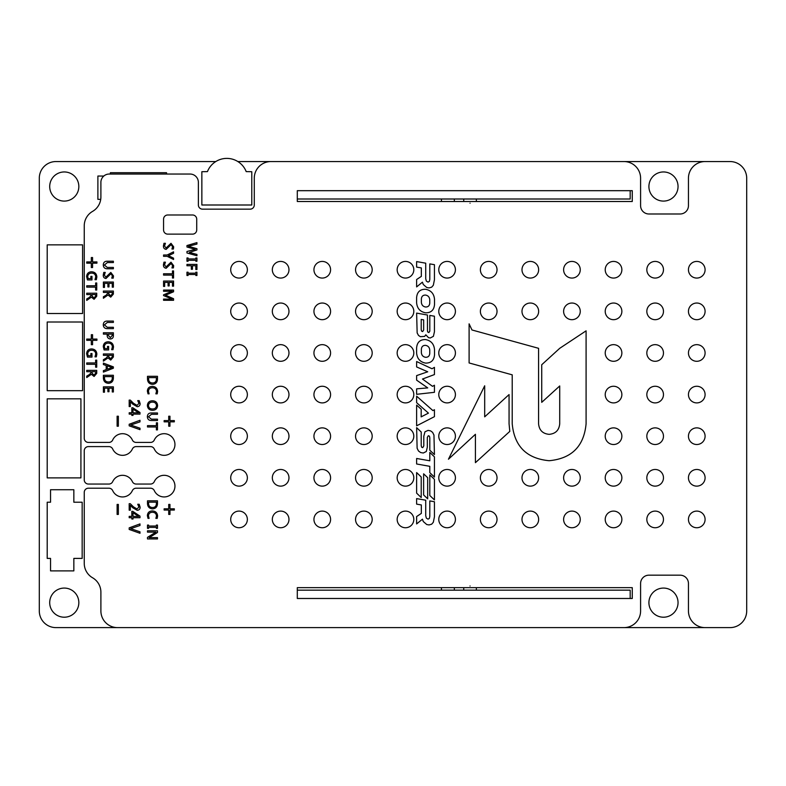 <?xml version="1.0" encoding="UTF-8"?>
<svg xmlns="http://www.w3.org/2000/svg" width="786" height="786" viewBox="0 0 786 786"><rect width="100%" height="100%" fill="white"/><g stroke="black" fill="none" stroke-linecap="round" stroke-linejoin="round"><path stroke-width="1.18" d="M470.048 585.992C477.544 585.992 477.544 585.992 470.048 585.992C462.561 585.992 462.561 585.992 470.048 585.992M297.295 590.158L297.295 598.48L632.268 598.48L632.268 587.663L297.295 587.663L297.295 590.158L630.185 590.158L630.185 598.48M470.048 203.171C477.544 203.171 477.544 203.171 470.048 203.171C462.561 203.171 462.561 203.171 470.048 203.171M297.295 199.005L297.295 190.684L630.185 190.684L630.185 199.005L297.295 199.005L297.295 201.501L632.268 201.501L632.268 190.684L630.185 190.684M237.844 161.552L730.056 161.552A16.644 16.644 0 0 1 746.7 178.196A16.644 16.644 0 0 0 730.056 161.552L705.091 161.552A16.644 16.644 0 0 0 688.448 178.196L688.448 205.667A8.322 8.322 0 0 1 680.126 213.989L648.912 213.989A8.322 8.322 0 0 1 640.59 205.667L640.59 178.196A16.644 16.644 0 0 0 623.946 161.552L270.924 161.552A16.644 16.644 0 0 0 254.281 178.196L254.281 204.999A4.166 4.166 0 0 1 250.125 209.164L202.542 209.164A4.166 4.166 0 0 1 198.377 204.999L198.377 182.362A8.322 8.322 0 0 0 190.055 174.04L109.215 174.04A8.322 8.322 0 0 0 100.893 182.362L100.893 196.981A16.644 16.644 0 0 1 92.571 211.395A16.644 16.644 0 0 0 84.249 225.808L84.249 438.274A4.166 4.166 0 0 0 88.405 442.43L108.91 442.43A4.166 4.166 0 0 0 112.693 440.003A10.817 10.817 0 0 1 132.362 440.003A4.166 4.166 0 0 0 136.145 442.43L150.519 442.43A4.166 4.166 0 0 0 154.302 440.003A10.817 10.817 0 0 1 174.954 444.512A10.817 10.817 0 0 1 154.302 449.022A4.166 4.166 0 0 0 150.519 446.595L136.145 446.595A4.166 4.166 0 0 0 132.362 449.022A10.817 10.817 0 0 1 112.693 449.022A4.166 4.166 0 0 0 108.91 446.595L88.405 446.595A4.166 4.166 0 0 0 84.249 450.761L84.249 479.882A4.166 4.166 0 0 0 88.405 484.048L108.91 484.048A4.166 4.166 0 0 0 112.693 481.622A10.817 10.817 0 0 1 132.362 481.622A4.166 4.166 0 0 0 136.145 484.048L150.519 484.048A4.166 4.166 0 0 0 154.302 481.622A10.817 10.817 0 0 1 174.954 486.131A10.817 10.817 0 0 1 154.302 490.631A4.166 4.166 0 0 0 150.519 488.204L136.145 488.204A4.166 4.166 0 0 0 132.362 490.631A10.817 10.817 0 0 1 112.693 490.631A4.166 4.166 0 0 0 108.91 488.204L88.405 488.204A4.166 4.166 0 0 0 84.249 492.37L84.249 563.356A16.644 16.644 0 0 0 92.571 577.769A16.644 16.644 0 0 1 100.893 592.192L100.893 610.958A16.644 16.644 0 0 0 117.536 627.611L623.946 627.611A16.644 16.644 0 0 0 640.59 610.958L640.59 583.497A8.322 8.322 0 0 1 648.912 575.175L680.126 575.175A8.322 8.322 0 0 1 688.448 583.497L688.448 610.958A16.644 16.644 0 0 0 705.091 627.611L730.056 627.611A16.644 16.644 0 0 0 746.7 610.958L746.7 178.196L746.7 610.958M538.646 311.354A8.322 8.322 0 0 1 530.314 319.676A8.322 8.322 0 0 1 521.992 311.354A8.322 8.322 0 0 1 530.314 303.032A8.322 8.322 0 0 1 538.646 311.354M580.255 311.354A8.322 8.322 0 0 1 571.933 319.676A8.322 8.322 0 0 1 563.611 311.354A8.322 8.322 0 0 1 571.933 303.032A8.322 8.322 0 0 1 580.255 311.354M621.864 311.354A8.322 8.322 0 0 1 613.542 319.676A8.322 8.322 0 0 1 605.22 311.354A8.322 8.322 0 0 1 613.542 303.032A8.322 8.322 0 0 1 621.864 311.354M663.472 311.354A8.322 8.322 0 0 1 655.151 319.676A8.322 8.322 0 0 1 646.829 311.354A8.322 8.322 0 0 1 655.151 303.032A8.322 8.322 0 0 1 663.472 311.354M705.091 311.354A8.322 8.322 0 0 1 696.769 319.676A8.322 8.322 0 0 1 688.448 311.354A8.322 8.322 0 0 1 696.769 303.032A8.322 8.322 0 0 1 705.091 311.354M247.364 352.973A8.322 8.322 0 0 1 239.032 361.295A8.322 8.322 0 0 1 230.711 352.973A8.322 8.322 0 0 1 239.032 344.651A8.322 8.322 0 0 1 247.364 352.973M288.973 352.973A8.322 8.322 0 0 1 280.651 361.295A8.322 8.322 0 0 1 272.329 352.973A8.322 8.322 0 0 1 280.651 344.651A8.322 8.322 0 0 1 288.973 352.973M330.582 352.973A8.322 8.322 0 0 1 322.26 361.295A8.322 8.322 0 0 1 313.938 352.973A8.322 8.322 0 0 1 322.26 344.651A8.322 8.322 0 0 1 330.582 352.973M372.191 352.973A8.322 8.322 0 0 1 363.869 361.295A8.322 8.322 0 0 1 355.547 352.973A8.322 8.322 0 0 1 363.869 344.651A8.322 8.322 0 0 1 372.191 352.973M413.809 352.973A8.322 8.322 0 0 1 405.488 361.295A8.322 8.322 0 0 1 397.166 352.973A8.322 8.322 0 0 1 405.488 344.651A8.322 8.322 0 0 1 413.809 352.973M455.418 352.973A8.322 8.322 0 0 1 447.096 361.295A8.322 8.322 0 0 1 438.775 352.973A8.322 8.322 0 0 1 447.096 344.651A8.322 8.322 0 0 1 455.418 352.973M621.864 352.973A8.322 8.322 0 0 1 613.542 361.295A8.322 8.322 0 0 1 605.22 352.973A8.322 8.322 0 0 1 613.542 344.651A8.322 8.322 0 0 1 621.864 352.973M663.472 352.973A8.322 8.322 0 0 1 655.151 361.295A8.322 8.322 0 0 1 646.829 352.973A8.322 8.322 0 0 1 655.151 344.651A8.322 8.322 0 0 1 663.472 352.973M705.091 352.973A8.322 8.322 0 0 1 696.769 361.295A8.322 8.322 0 0 1 688.448 352.973A8.322 8.322 0 0 1 696.769 344.651A8.322 8.322 0 0 1 705.091 352.973M247.364 394.582A8.322 8.322 0 0 1 239.032 402.904A8.322 8.322 0 0 1 230.711 394.582A8.322 8.322 0 0 1 239.032 386.26A8.322 8.322 0 0 1 247.364 394.582M288.973 394.582A8.322 8.322 0 0 1 280.651 402.904A8.322 8.322 0 0 1 272.329 394.582A8.322 8.322 0 0 1 280.651 386.26A8.322 8.322 0 0 1 288.973 394.582M330.582 394.582A8.322 8.322 0 0 1 322.26 402.904A8.322 8.322 0 0 1 313.938 394.582A8.322 8.322 0 0 1 322.26 386.26A8.322 8.322 0 0 1 330.582 394.582M372.191 394.582A8.322 8.322 0 0 1 363.869 402.904A8.322 8.322 0 0 1 355.547 394.582A8.322 8.322 0 0 1 363.869 386.26A8.322 8.322 0 0 1 372.191 394.582M247.364 269.745A8.322 8.322 0 0 1 239.032 278.067A8.322 8.322 0 0 1 230.711 269.745A8.322 8.322 0 0 1 239.032 261.424A8.322 8.322 0 0 1 247.364 269.745M288.973 269.745A8.322 8.322 0 0 1 280.651 278.067A8.322 8.322 0 0 1 272.329 269.745A8.322 8.322 0 0 1 280.651 261.424A8.322 8.322 0 0 1 288.973 269.745M330.582 269.745A8.322 8.322 0 0 1 322.26 278.067A8.322 8.322 0 0 1 313.938 269.745A8.322 8.322 0 0 1 322.26 261.424A8.322 8.322 0 0 1 330.582 269.745M372.191 269.745A8.322 8.322 0 0 1 363.869 278.067A8.322 8.322 0 0 1 355.547 269.745A8.322 8.322 0 0 1 363.869 261.424A8.322 8.322 0 0 1 372.191 269.745M413.809 269.745A8.322 8.322 0 0 1 405.488 278.067A8.322 8.322 0 0 1 397.166 269.745A8.322 8.322 0 0 1 405.488 261.424A8.322 8.322 0 0 1 413.809 269.745M455.418 269.745A8.322 8.322 0 0 1 447.096 278.067A8.322 8.322 0 0 1 438.775 269.745A8.322 8.322 0 0 1 447.096 261.424A8.322 8.322 0 0 1 455.418 269.745M497.027 269.745A8.322 8.322 0 0 1 488.705 278.067A8.322 8.322 0 0 1 480.384 269.745A8.322 8.322 0 0 1 488.705 261.424A8.322 8.322 0 0 1 497.027 269.745M538.646 269.745A8.322 8.322 0 0 1 530.314 278.067A8.322 8.322 0 0 1 521.992 269.745A8.322 8.322 0 0 1 530.314 261.424A8.322 8.322 0 0 1 538.646 269.745M580.255 269.745A8.322 8.322 0 0 1 571.933 278.067A8.322 8.322 0 0 1 563.611 269.745A8.322 8.322 0 0 1 571.933 261.424A8.322 8.322 0 0 1 580.255 269.745M621.864 269.745A8.322 8.322 0 0 1 613.542 278.067A8.322 8.322 0 0 1 605.22 269.745A8.322 8.322 0 0 1 613.542 261.424A8.322 8.322 0 0 1 621.864 269.745M497.027 311.354A8.322 8.322 0 0 1 488.705 319.676A8.322 8.322 0 0 1 480.384 311.354A8.322 8.322 0 0 1 488.705 303.032A8.322 8.322 0 0 1 497.027 311.354M455.418 311.354A8.322 8.322 0 0 1 447.096 319.676A8.322 8.322 0 0 1 438.775 311.354A8.322 8.322 0 0 1 447.096 303.032A8.322 8.322 0 0 1 455.418 311.354M413.809 311.354A8.322 8.322 0 0 1 405.488 319.676A8.322 8.322 0 0 1 397.166 311.354A8.322 8.322 0 0 1 405.488 303.032A8.322 8.322 0 0 1 413.809 311.354M372.191 311.354A8.322 8.322 0 0 1 363.869 319.676A8.322 8.322 0 0 1 355.547 311.354A8.322 8.322 0 0 1 363.869 303.032A8.322 8.322 0 0 1 372.191 311.354M663.472 269.745A8.322 8.322 0 0 1 655.151 278.067A8.322 8.322 0 0 1 646.829 269.745A8.322 8.322 0 0 1 655.151 261.424A8.322 8.322 0 0 1 663.472 269.745M705.091 269.745A8.322 8.322 0 0 1 696.769 278.067A8.322 8.322 0 0 1 688.448 269.745A8.322 8.322 0 0 1 696.769 261.424A8.322 8.322 0 0 1 705.091 269.745M247.364 311.354A8.322 8.322 0 0 1 239.032 319.676A8.322 8.322 0 0 1 230.711 311.354A8.322 8.322 0 0 1 239.032 303.032A8.322 8.322 0 0 1 247.364 311.354M288.973 311.354A8.322 8.322 0 0 1 280.651 319.676A8.322 8.322 0 0 1 272.329 311.354A8.322 8.322 0 0 1 280.651 303.032A8.322 8.322 0 0 1 288.973 311.354M330.582 311.354A8.322 8.322 0 0 1 322.26 319.676A8.322 8.322 0 0 1 313.938 311.354A8.322 8.322 0 0 1 322.26 303.032A8.322 8.322 0 0 1 330.582 311.354M621.864 477.8A8.322 8.322 0 0 1 613.542 486.131A8.322 8.322 0 0 1 605.22 477.8A8.322 8.322 0 0 1 613.542 469.478A8.322 8.322 0 0 1 621.864 477.8M663.472 477.8A8.322 8.322 0 0 1 655.151 486.131A8.322 8.322 0 0 1 646.829 477.8A8.322 8.322 0 0 1 655.151 469.478A8.322 8.322 0 0 1 663.472 477.8M705.091 477.8A8.322 8.322 0 0 1 696.769 486.131A8.322 8.322 0 0 1 688.448 477.8A8.322 8.322 0 0 1 696.769 469.478A8.322 8.322 0 0 1 705.091 477.8M247.364 519.418A8.322 8.322 0 0 1 239.032 527.74A8.322 8.322 0 0 1 230.711 519.418A8.322 8.322 0 0 1 239.032 511.097A8.322 8.322 0 0 1 247.364 519.418M580.255 477.8A8.322 8.322 0 0 1 571.933 486.131A8.322 8.322 0 0 1 563.611 477.8A8.322 8.322 0 0 1 571.933 469.478A8.322 8.322 0 0 1 580.255 477.8M538.646 477.8A8.322 8.322 0 0 1 530.314 486.131A8.322 8.322 0 0 1 521.992 477.8A8.322 8.322 0 0 1 530.314 469.478A8.322 8.322 0 0 1 538.646 477.8M497.027 477.8A8.322 8.322 0 0 1 488.705 486.131A8.322 8.322 0 0 1 480.384 477.8A8.322 8.322 0 0 1 488.705 469.478A8.322 8.322 0 0 1 497.027 477.8M455.418 477.8A8.322 8.322 0 0 1 447.096 486.131A8.322 8.322 0 0 1 438.775 477.8A8.322 8.322 0 0 1 447.096 469.478A8.322 8.322 0 0 1 455.418 477.8M413.809 477.8A8.322 8.322 0 0 1 405.488 486.131A8.322 8.322 0 0 1 397.166 477.8A8.322 8.322 0 0 1 405.488 469.478A8.322 8.322 0 0 1 413.809 477.8M288.973 519.418A8.322 8.322 0 0 1 280.651 527.74A8.322 8.322 0 0 1 272.329 519.418A8.322 8.322 0 0 1 280.651 511.097A8.322 8.322 0 0 1 288.973 519.418M330.582 519.418A8.322 8.322 0 0 1 322.26 527.74A8.322 8.322 0 0 1 313.938 519.418A8.322 8.322 0 0 1 322.26 511.097A8.322 8.322 0 0 1 330.582 519.418M372.191 519.418A8.322 8.322 0 0 1 363.869 527.74A8.322 8.322 0 0 1 355.547 519.418A8.322 8.322 0 0 1 363.869 511.097A8.322 8.322 0 0 1 372.191 519.418M413.809 519.418A8.322 8.322 0 0 1 405.488 527.74A8.322 8.322 0 0 1 397.166 519.418A8.322 8.322 0 0 1 405.488 511.097A8.322 8.322 0 0 1 413.809 519.418M455.418 519.418A8.322 8.322 0 0 1 447.096 527.74A8.322 8.322 0 0 1 438.775 519.418A8.322 8.322 0 0 1 447.096 511.097A8.322 8.322 0 0 1 455.418 519.418M497.027 519.418A8.322 8.322 0 0 1 488.705 527.74A8.322 8.322 0 0 1 480.384 519.418A8.322 8.322 0 0 1 488.705 511.097A8.322 8.322 0 0 1 497.027 519.418M538.646 519.418A8.322 8.322 0 0 1 530.314 527.74A8.322 8.322 0 0 1 521.992 519.418A8.322 8.322 0 0 1 530.314 511.097A8.322 8.322 0 0 1 538.646 519.418M580.255 519.418A8.322 8.322 0 0 1 571.933 527.74A8.322 8.322 0 0 1 563.611 519.418A8.322 8.322 0 0 1 571.933 511.097A8.322 8.322 0 0 1 580.255 519.418M621.864 519.418A8.322 8.322 0 0 1 613.542 527.74A8.322 8.322 0 0 1 605.22 519.418A8.322 8.322 0 0 1 613.542 511.097A8.322 8.322 0 0 1 621.864 519.418M413.809 394.582A8.322 8.322 0 0 1 405.488 402.904A8.322 8.322 0 0 1 397.166 394.582A8.322 8.322 0 0 1 405.488 386.26A8.322 8.322 0 0 1 413.809 394.582M455.418 394.582A8.322 8.322 0 0 1 447.096 402.904A8.322 8.322 0 0 1 438.775 394.582A8.322 8.322 0 0 1 447.096 386.26A8.322 8.322 0 0 1 455.418 394.582M621.864 394.582A8.322 8.322 0 0 1 613.542 402.904A8.322 8.322 0 0 1 605.22 394.582A8.322 8.322 0 0 1 613.542 386.26A8.322 8.322 0 0 1 621.864 394.582M663.472 394.582A8.322 8.322 0 0 1 655.151 402.904A8.322 8.322 0 0 1 646.829 394.582A8.322 8.322 0 0 1 655.151 386.26A8.322 8.322 0 0 1 663.472 394.582M705.091 394.582A8.322 8.322 0 0 1 696.769 402.904A8.322 8.322 0 0 1 688.448 394.582A8.322 8.322 0 0 1 696.769 386.26A8.322 8.322 0 0 1 705.091 394.582M247.364 436.191A8.322 8.322 0 0 1 239.032 444.512A8.322 8.322 0 0 1 230.711 436.191A8.322 8.322 0 0 1 239.032 427.869A8.322 8.322 0 0 1 247.364 436.191M288.973 436.191A8.322 8.322 0 0 1 280.651 444.512A8.322 8.322 0 0 1 272.329 436.191A8.322 8.322 0 0 1 280.651 427.869A8.322 8.322 0 0 1 288.973 436.191M330.582 436.191A8.322 8.322 0 0 1 322.26 444.512A8.322 8.322 0 0 1 313.938 436.191A8.322 8.322 0 0 1 322.26 427.869A8.322 8.322 0 0 1 330.582 436.191M372.191 436.191A8.322 8.322 0 0 1 363.869 444.512A8.322 8.322 0 0 1 355.547 436.191A8.322 8.322 0 0 1 363.869 427.869A8.322 8.322 0 0 1 372.191 436.191M413.809 436.191A8.322 8.322 0 0 1 405.488 444.512A8.322 8.322 0 0 1 397.166 436.191A8.322 8.322 0 0 1 405.488 427.869A8.322 8.322 0 0 1 413.809 436.191M455.418 436.191A8.322 8.322 0 0 1 447.096 444.512A8.322 8.322 0 0 1 438.775 436.191A8.322 8.322 0 0 1 447.096 427.869A8.322 8.322 0 0 1 455.418 436.191M621.864 436.191A8.322 8.322 0 0 1 613.542 444.512A8.322 8.322 0 0 1 605.22 436.191A8.322 8.322 0 0 1 613.542 427.869A8.322 8.322 0 0 1 621.864 436.191M663.472 436.191A8.322 8.322 0 0 1 655.151 444.512A8.322 8.322 0 0 1 646.829 436.191A8.322 8.322 0 0 1 655.151 427.869A8.322 8.322 0 0 1 663.472 436.191M705.091 436.191A8.322 8.322 0 0 1 696.769 444.512A8.322 8.322 0 0 1 688.448 436.191A8.322 8.322 0 0 1 696.769 427.869A8.322 8.322 0 0 1 705.091 436.191M247.364 477.8A8.322 8.322 0 0 1 239.032 486.131A8.322 8.322 0 0 1 230.711 477.8A8.322 8.322 0 0 1 239.032 469.478A8.322 8.322 0 0 1 247.364 477.8M288.973 477.8A8.322 8.322 0 0 1 280.651 486.131A8.322 8.322 0 0 1 272.329 477.8A8.322 8.322 0 0 1 280.651 469.478A8.322 8.322 0 0 1 288.973 477.8M330.582 477.8A8.322 8.322 0 0 1 322.26 486.131A8.322 8.322 0 0 1 313.938 477.8A8.322 8.322 0 0 1 322.26 469.478A8.322 8.322 0 0 1 330.582 477.8M372.191 477.8A8.322 8.322 0 0 1 363.869 486.131A8.322 8.322 0 0 1 355.547 477.8A8.322 8.322 0 0 1 363.869 469.478A8.322 8.322 0 0 1 372.191 477.8M663.472 519.418A8.322 8.322 0 0 1 655.151 527.74A8.322 8.322 0 0 1 646.829 519.418A8.322 8.322 0 0 1 655.151 511.097A8.322 8.322 0 0 1 663.472 519.418M705.091 519.418A8.322 8.322 0 0 1 696.769 527.74A8.322 8.322 0 0 1 688.448 519.418A8.322 8.322 0 0 1 696.769 511.097A8.322 8.322 0 0 1 705.091 519.418M167.732 234.13A4.166 4.166 0 0 1 163.567 229.964L163.567 219.147A4.166 4.166 0 0 1 167.732 214.991L192.55 214.991A4.166 4.166 0 0 1 196.716 219.147L196.716 229.964A4.166 4.166 0 0 1 192.55 234.13L167.732 234.13M130.338 505.339L130.338 510.183L129.179 510.183L129.179 503.718L130.309 503.718L133.443 506.842L137.049 508.994L138.945 506.99L137.727 504.248L139.171 504.248L140.134 507.196C140.085 509.132 139.112 510.163 137.216 510.32L132.775 507.766L130.338 505.339M163.449 245.821L163.969 243.306L165.424 243.306L164.549 245.969L166.033 248.052L170.994 243.306L173.677 246.833L173.401 249.024L171.947 249.024L172.586 246.725L171.132 244.643L166.141 249.388C164.235 249.074 163.341 247.885 163.449 245.821M169.059 255.961L173.559 258.162L173.559 259.498L167.192 256.334L163.567 256.334L163.567 254.998L167.163 254.998L173.559 251.825L173.559 253.289L168.41 255.686L169.059 255.961M163.449 264.695L163.969 262.18L165.424 262.18L164.549 264.843L166.033 266.935L170.994 262.18L173.677 265.717L173.401 267.908L171.947 267.908L172.586 265.609L171.132 263.516L166.141 268.272C164.235 267.947 163.341 266.759 163.449 264.695M173.559 270.954L173.559 278.018L172.458 278.018L172.458 275.09L163.567 275.09L163.567 273.754L172.458 273.754L172.458 270.954L173.559 270.954M131.616 425.324L139.996 428.213L139.996 429.657L129.179 425.835L129.179 424.253L139.996 420.294L139.996 421.876L130.633 425.049L131.616 425.324M157.475 537.614L157.475 538.95L147.493 538.95L147.493 537.369L155.893 532.132L147.493 532.132L147.493 530.796L157.475 530.796L157.475 532.495L149.193 537.653L157.475 537.614M157.475 525.068L157.475 528.359L156.385 528.359L156.385 527.386L148.583 527.386L148.583 528.359L147.493 528.359L147.493 525.068L148.583 525.068L148.583 526.04L156.385 526.04L156.385 525.068L157.475 525.068M131.616 528.939L139.996 531.827L139.996 533.272L129.179 529.45L129.179 527.868L139.996 523.908L139.996 525.49L130.633 528.664L131.616 528.939M152.612 508.866C149.36 508.611 147.65 506.842 147.493 503.551L147.493 500.829L157.475 500.829L157.475 503.649C157.347 506.832 155.726 508.571 152.612 508.866M86.745 261.915L86.745 263.163L91.323 263.163L91.323 267.535L92.571 267.535L92.571 263.163L96.933 263.163L96.933 261.915L92.571 261.915L92.571 257.543L91.323 257.543L91.323 261.915L86.745 261.915M86.745 339.071L86.745 340.318L91.323 340.318L91.323 344.69L92.571 344.69L92.571 340.318L96.933 340.318L96.933 339.071L92.571 339.071L92.571 334.698L91.323 334.698L91.323 339.071L86.745 339.071M164.136 420.589L164.136 421.836L168.715 421.836L168.715 426.209L169.963 426.209L169.963 421.836L174.325 421.836L174.325 420.589L169.963 420.589L169.963 416.216L168.715 416.216L168.715 420.589L164.136 420.589M117.114 426.209L118.362 426.209L118.362 416.216L117.114 416.216L117.114 426.209M164.136 508.807L164.136 510.055L168.715 510.055L168.715 514.427L169.963 514.427L169.963 510.055L174.325 510.055L174.325 508.807L169.963 508.807L169.963 504.435L168.715 504.435L168.715 508.807L164.136 508.807M118.362 504.435L117.114 504.435L117.114 514.427L118.362 514.427L118.362 504.435M91.982 353.562L91.982 357.09L87.462 357.09L86.617 353.729C86.853 350.664 88.513 349.063 91.608 348.935C94.86 349.151 96.609 350.88 96.855 354.122L96.334 356.844L94.998 356.844L95.754 354.005C95.499 351.597 94.153 350.36 91.687 350.271C89.26 350.281 87.934 351.47 87.718 353.838L88.16 355.753L90.881 355.753L90.881 353.562L91.982 353.562M96.727 360.135L96.727 367.2L95.637 367.2L95.637 364.282L86.745 364.282L86.745 362.935L95.637 362.935L95.637 360.135L96.727 360.135M91.382 374.293L86.745 377.555L86.745 376.091L89.555 374.47L91.009 372.613L91.009 371.709L86.745 371.709L86.745 370.363L96.727 370.363L96.727 373.379L94.084 376.455L91.382 374.293M108.625 346.42L108.625 349.947L104.106 349.947L103.271 346.587C103.497 343.521 105.157 341.92 108.252 341.782C111.504 342.008 113.253 343.737 113.498 346.98L112.978 349.701L111.641 349.701L112.398 346.862C112.152 344.455 110.797 343.207 108.33 343.128C105.904 343.138 104.577 344.327 104.361 346.685L104.803 348.611L107.525 348.611L107.525 346.42L108.625 346.42M108.026 357.885L103.388 361.147L103.388 359.693L106.198 358.072L107.653 356.215L107.653 355.301L103.388 355.301L103.388 353.965L113.371 353.965L113.371 356.982L110.728 360.057L108.026 357.885M108.507 383.322C105.255 383.057 103.546 381.289 103.388 377.997L103.388 375.276L113.371 375.276L113.371 378.095C113.243 381.279 111.622 383.018 108.507 383.322M157.475 419.174L157.475 420.51L151.59 420.51C148.918 420.549 147.513 419.262 147.365 416.659C147.513 414.153 148.868 412.925 151.433 412.964L157.475 412.964L157.475 414.301L151.462 414.301L148.466 416.776L151.364 419.174L157.475 419.174M157.475 422.829L157.475 429.893L156.385 429.893L156.385 426.965L147.493 426.965L147.493 425.629L156.385 425.629L156.385 422.829L157.475 422.829M130.338 401.725L130.338 406.568L129.179 406.568L129.179 400.103L130.309 400.103L133.433 403.228L137.049 405.389L138.945 403.385L137.727 400.634L139.171 400.634L140.134 403.582C140.085 405.517 139.112 406.559 137.216 406.706L132.775 404.151L130.338 401.725M133.011 414.094L133.011 415.411L131.822 415.411L131.822 414.094L129.179 414.094L129.179 412.778L131.822 412.778L131.822 407.757L132.814 407.757L139.996 412.512L139.996 414.094L133.011 414.094M152.612 384.344C149.36 384.089 147.65 382.31 147.493 379.019L147.493 376.298L157.475 376.298L157.475 379.117C157.347 382.301 155.726 384.049 152.612 384.344M416.629 394.317L434.432 392.312L434.432 385.238L432.536 386.339L422.485 379.039L434.432 374.568L434.432 367.357L432.015 368.762L416.629 361.54L416.629 366.944L427.731 371.788L416.629 375.6L416.629 380.149L427.731 387.901L416.629 388.834L416.629 394.317M421.149 416.865L421.208 409.251L416.629 405.095L416.629 425.806L434.432 416.668L434.432 409.712L432.899 410.597L416.629 396.173L416.629 402.697L428.449 413.131L421.149 416.865M429.804 474.911L429.804 495.504L434.432 499.896L434.432 479.303L429.804 474.911M421.208 497.518L421.208 476.955L416.629 472.583L416.629 493.156L421.208 497.518M427.672 498.815L427.672 477.662L423.625 473.82L423.625 494.974L427.672 498.815M475.422 434.294L475.422 462.669L509.79 431.396L509.063 423.772L509.063 394.582L484.687 416.845L484.687 385.788L448.452 459.221L475.422 434.294M512.217 423.772C514.329 446.281 526.64 458.592 549.149 460.714C571.668 458.592 583.978 446.281 586.091 423.772L586.091 330.837L559.72 348.316L541.731 364.743L541.731 402.334L559.72 385.965L559.72 423.772C559.111 430.217 555.594 433.734 549.149 434.344C542.713 433.734 539.186 430.217 538.577 423.772L538.577 348.316L471.973 329.973L469.104 323.842L469.104 362.955L512.217 374.834L512.217 423.772M425.786 334.807L428.557 337.695L430.256 337.98L433.391 336.339L434.432 331.8L434.432 316.208L429.804 315.422L429.804 331.191L428.871 332.547L427.771 332.016L427.466 330.788L427.466 315.029L416.629 313.103L417.15 332.92L418.506 335.435L420.392 336.683L424.666 336.388L425.786 334.807M434.432 477.082L434.432 456.853L429.804 452.431L429.804 460.793L416.629 458.474L416.629 463.986L429.804 466.334L429.804 472.661L434.432 477.082M426.307 451.508L427.329 447.106L427.329 437.409L428.341 435.709L429.47 436.21L429.804 437.841L429.804 450.191L434.432 454.563L433.96 435.1L432.614 432.388L430.59 430.866L428.075 430.384L424.961 431.799L423.792 436.24L423.792 445.957L422.721 447.637L421.581 447.136L421.208 445.505L421.208 432.005L416.629 427.672L417.12 448.285L418.506 451.007L420.618 452.54L423.281 453.011L426.307 451.508M416.629 523.928L422.426 519.182L423.281 521.531L426.739 524.527L429.038 524.94L431.671 524.193L433.332 522.258L434.432 516.795L434.432 501.733L429.804 500.918L429.804 516.422L429.362 518.416L428.046 519.133L426.346 518.112L425.727 515.695L425.727 500.201L416.629 498.609L416.629 504.121L421.335 504.946L421.335 513.405L416.629 516.549L416.629 523.928M425.698 312.808C431.072 312.838 434.01 310.077 434.52 304.546L434.52 299.378C434.01 293.738 431.072 290.378 425.698 289.307L425.423 289.277C420.048 289.248 417.111 291.999 416.609 297.54L416.609 302.708C417.111 308.348 420.048 311.698 425.423 312.779L425.698 312.808M425.698 363.093C431.072 363.112 434.01 360.361 434.52 354.83L434.52 349.662C434.01 344.022 431.072 340.662 425.698 339.591L425.423 339.562C420.048 339.532 417.111 342.283 416.609 347.825L416.609 352.993C417.111 358.622 420.048 361.982 425.423 363.063L425.698 363.093M416.629 286.9L422.426 282.164L423.281 284.503L426.739 287.499L429.038 287.912L431.671 287.165L433.332 285.239L434.432 279.767L434.432 264.685L429.804 263.9L429.804 279.394L429.362 281.388L428.046 282.105L426.346 281.083L425.727 278.676L425.727 263.182L416.629 261.581L416.629 267.093L421.335 267.918L421.335 276.387L416.629 279.521L416.629 286.9M91.982 276.407L91.982 279.934L87.462 279.934L86.617 276.574C86.853 273.508 88.513 271.907 91.608 271.779C94.86 271.995 96.609 273.725 96.855 276.967L96.334 279.688L94.998 279.688L95.754 276.849C95.499 274.442 94.153 273.194 91.687 273.115C89.26 273.125 87.934 274.314 87.718 276.682L88.16 278.598L90.881 278.598L90.881 276.407L91.982 276.407M108.026 294.986L103.388 298.248L103.388 296.784L106.198 295.163L107.653 293.306L107.653 292.402L103.388 292.402L103.388 291.056L113.371 291.056L113.371 294.072L110.728 297.147L108.026 294.986M104.479 283.382L104.479 287.401L103.388 287.401L103.388 282.046L113.371 282.046L113.371 287.165L112.28 287.165L112.28 283.382L108.989 283.382L108.989 286.919L107.898 286.919L107.898 283.382L104.479 283.382M103.271 274.943L103.781 272.428L105.245 272.428L104.361 275.09L105.855 277.173L110.816 272.428L113.498 275.955L113.223 278.146L111.759 278.146L112.398 275.847L110.944 273.764L105.963 278.519C104.057 278.195 103.153 277.006 103.271 274.943M113.371 267.437L113.371 268.773L107.486 268.773C104.813 268.802 103.408 267.525 103.271 264.911C103.408 262.416 104.764 261.178 107.338 261.217L113.371 261.217L113.371 262.563L107.358 262.563L104.361 265.039L107.269 267.437L113.371 267.437M104.479 388.186L104.479 392.204L103.388 392.204L103.388 386.85L113.371 386.85L113.371 391.968L112.28 391.968L112.28 388.186L108.989 388.186L108.989 391.723L107.898 391.723L107.898 388.186L104.479 388.186M152.602 410.282C149.399 410.213 147.65 408.622 147.365 405.488C147.63 402.471 149.291 400.899 152.366 400.781C155.589 400.86 157.338 402.481 157.603 405.645C157.318 408.632 155.648 410.184 152.602 410.282M148.466 391.281L149.104 393.845L148.004 393.845L147.365 391.094C147.601 388.088 149.252 386.525 152.297 386.407C155.549 386.574 157.318 388.264 157.603 391.487L157.2 393.845L155.864 393.845L156.502 391.497C156.257 389.06 154.881 387.803 152.376 387.753C150.008 387.793 148.701 388.972 148.466 391.281M113.371 366.875L113.371 368.212L103.388 372.112L103.388 370.648L106.189 369.636L106.189 365.519L103.388 364.566L103.388 363.103L113.371 366.875M110.384 338.982C108.272 338.756 107.191 337.558 107.161 335.386L107.161 334.119L103.388 334.119L103.388 332.773L113.371 332.773L113.371 335.602C113.39 337.675 112.398 338.805 110.384 338.982M113.371 327.29L113.371 328.636L107.486 328.636C104.813 328.666 103.408 327.379 103.271 324.775C103.408 322.27 104.764 321.042 107.338 321.081L113.371 321.081L113.371 322.427L107.358 322.427L104.361 324.903L107.269 327.29L113.371 327.29M91.382 297.137L86.745 300.399L86.745 298.935L89.555 297.314L91.009 295.457L91.009 294.554L86.745 294.554L86.745 293.207L96.727 293.207L96.727 296.224L94.084 299.299L91.382 297.137M96.727 282.98L96.727 290.044L95.637 290.044L95.637 287.126L86.745 287.126L86.745 285.78L95.637 285.78L95.637 282.98L96.727 282.98M196.942 272.211L196.942 275.493L195.842 275.493L195.842 274.52L188.05 274.52L188.05 275.493L186.96 275.493L186.96 272.211L188.05 272.211L188.05 273.184L195.842 273.184L195.842 272.211L196.942 272.211M173.559 300.301L163.567 300.301L163.567 299.083L172.213 299.181L163.567 295.556L163.567 294.819L172.213 291.252L163.567 291.292L163.567 290.073L173.559 290.073L173.559 291.773L165.522 295.172L173.559 298.719L173.559 300.301M164.667 282.4L164.667 286.418L163.567 286.418L163.567 281.054L173.559 281.054L173.559 286.173L172.458 286.173L172.458 282.4L169.177 282.4L169.177 285.927L168.076 285.927L168.076 282.4L164.667 282.4M196.942 264.41L196.942 269.529L195.842 269.529L195.842 265.756L192.432 265.756L192.432 269.284L191.342 269.284L191.342 265.756L186.96 265.756L186.96 264.41L196.942 264.41M196.942 257.955L196.942 261.247L195.842 261.247L195.842 260.274L188.05 260.274L188.05 261.247L186.96 261.247L186.96 257.955L188.05 257.955L188.05 258.938L195.842 258.938L195.842 257.955L196.942 257.955M189.397 252.424L196.942 254.428L196.942 255.764L186.96 252.964L186.96 251.5L195.233 249.309L186.96 247.001L186.96 245.537L196.942 242.609L196.942 244.073L188.414 246.264L196.942 248.7L196.942 249.919L189.397 252.424M148.466 515.803L149.104 518.367L148.004 518.367L147.365 515.626C147.601 512.619 149.252 511.057 152.297 510.939C155.559 511.106 157.318 512.796 157.603 516.019L157.2 518.367L155.864 518.367L156.502 516.029C156.257 513.592 154.881 512.334 152.376 512.285C150.008 512.325 148.701 513.494 148.466 515.803M133.011 517.709L133.011 519.025L131.822 519.025L131.822 517.709L129.179 517.709L129.179 516.382L131.822 516.382L131.822 511.372L132.814 511.372L139.996 516.127L139.996 517.709L133.011 517.709M425.629 357.296C428.144 357.316 429.52 356.019 429.755 353.435L429.755 350.084C429.52 347.441 428.144 345.869 425.629 345.368L425.491 345.349C422.976 345.339 421.601 346.626 421.365 349.22L421.365 352.57C421.601 355.213 422.976 356.785 425.491 357.286L425.629 357.296M425.629 307.012C428.144 307.031 429.52 305.734 429.755 303.15L429.755 299.8C429.52 297.157 428.144 295.585 425.629 295.084L425.491 295.064C422.976 295.055 421.601 296.342 421.365 298.935L421.365 302.286C421.601 304.929 422.976 306.501 425.491 307.002L425.629 307.012M423.654 330.012L423.654 319.873L421.208 319.45L421.208 329.589L421.581 331.083L422.642 331.564L423.654 330.012M156.385 379.117L156.385 377.644L148.583 377.644L148.583 379.058C148.701 381.593 150.038 382.91 152.582 382.998C155.029 382.89 156.296 381.593 156.385 379.117M112.28 293.895L112.28 292.402L108.743 292.402L108.743 293.876L110.62 295.811L112.28 293.895M133.011 409.162L133.011 412.778L138.68 412.797L133.011 409.162M156.502 405.576C156.198 403.287 154.862 402.137 152.474 402.118C150.116 402.118 148.78 403.238 148.466 405.488C148.711 407.816 150.038 408.966 152.455 408.946C154.871 408.995 156.218 407.875 156.502 405.576M112.28 378.095L112.28 376.622L104.479 376.622L104.479 378.037C104.597 380.571 105.933 381.888 108.478 381.976C110.934 381.868 112.192 380.571 112.28 378.095M107.289 365.854L107.289 369.194L112.152 367.534L107.289 365.854M112.28 356.805L112.28 355.301L108.743 355.301L108.743 356.785L110.62 358.721L112.28 356.805M112.28 335.406L112.28 334.119L108.262 334.119L108.262 335.288L110.335 337.646L112.28 335.406M95.637 373.203L95.637 371.709L92.1 371.709L92.1 373.183L93.976 375.119L95.637 373.203M95.637 296.047L95.637 294.554L92.1 294.554L92.1 296.027L93.976 297.963L95.637 296.047M156.385 503.649L156.385 502.175L148.583 502.175L148.583 503.59C148.701 506.125 150.038 507.442 152.582 507.53C155.029 507.422 156.296 506.125 156.385 503.649M133.011 512.777L133.011 516.382L138.68 516.412L133.011 512.777M663.472 588.075A14.561 14.561 0 0 0 648.912 602.636A14.561 14.561 0 0 0 663.472 617.207A14.561 14.561 0 0 0 678.043 602.636A14.561 14.561 0 0 0 663.472 588.075M663.472 171.957A14.561 14.561 0 0 0 648.912 186.518A14.561 14.561 0 0 0 663.472 201.088A14.561 14.561 0 0 0 678.043 186.518A14.561 14.561 0 0 0 663.472 171.957M64.265 171.957A14.561 14.561 0 0 0 49.705 186.518A14.561 14.561 0 0 0 64.265 201.088A14.561 14.561 0 0 0 78.836 186.518A14.561 14.561 0 0 0 64.265 171.957M64.265 588.075A14.561 14.561 0 0 0 49.705 602.636A14.561 14.561 0 0 0 64.265 617.207A14.561 14.561 0 0 0 78.836 602.636A14.561 14.561 0 0 0 64.265 588.075M215.796 161.552L55.944 161.552A16.644 16.644 0 0 0 39.3 178.196L39.3 610.958A16.644 16.644 0 0 0 55.944 627.611L730.056 627.611M226.82 158.389A20.809 20.809 0 0 0 207.445 171.613L201.855 171.712L201.855 204.999L251.785 204.999L251.785 171.712L246.195 171.613A20.809 20.809 0 0 0 226.82 158.389M166.544 174.04L166.544 172.714L110.374 172.714L110.374 174.04M103.801 176.044L97.886 176.044L97.886 199.349L100.726 199.349M82.166 502.225L73.845 502.225L73.845 489.737L50.54 489.737L50.54 502.225L47.209 502.225L47.209 558.404L50.54 558.404L50.54 570.882L73.845 570.882L73.845 558.404L82.166 558.404L82.166 502.225M47.209 244.859L47.209 313.516L82.579 313.516L82.579 244.859L47.209 244.859M47.209 322.014L47.209 390.671L82.579 390.671L82.579 322.014L47.209 322.014M47.209 398.826L47.209 477.888L80.919 477.888L80.919 398.826L47.209 398.826M454.347 590.158L454.347 587.663M476.365 590.158L476.365 587.663M463.74 590.158L463.74 587.663M441.447 590.158L441.447 587.663M454.347 199.005L454.347 201.501M476.365 199.005L476.365 201.501M463.74 199.005L463.74 201.501M441.447 199.005L441.447 201.501"/></g></svg>

